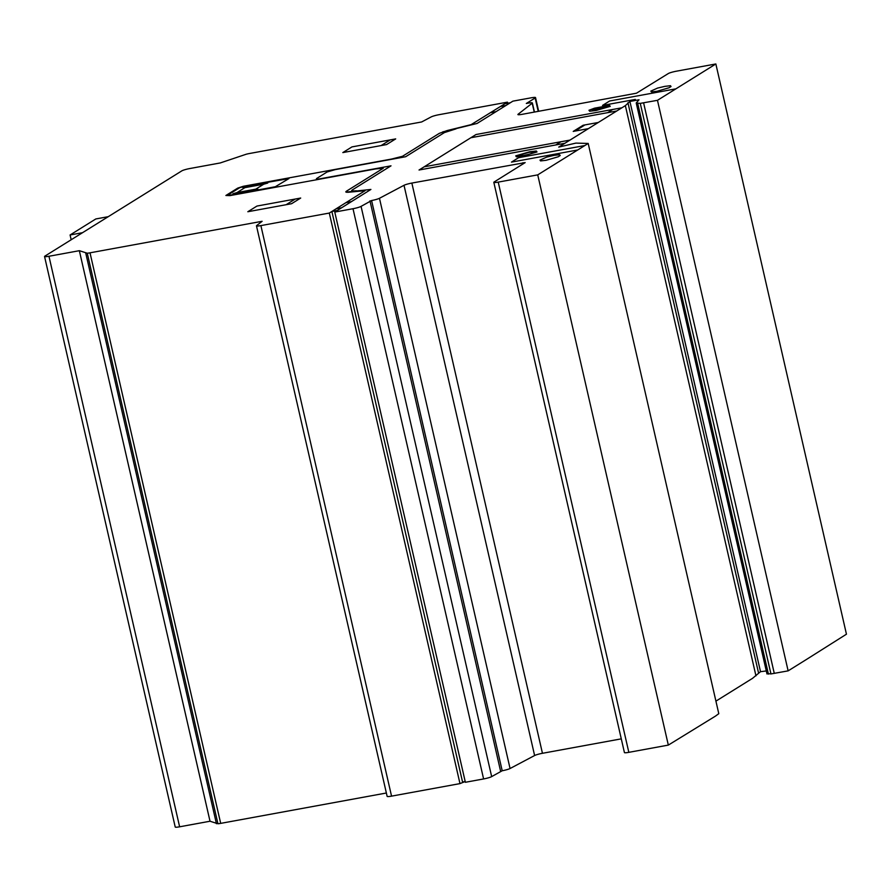 <?xml version="1.0" encoding="UTF-8"?>
<svg xmlns="http://www.w3.org/2000/svg" width="891" height="891" viewBox="0 0 891 891"><rect width="100%" height="100%" fill="white"/><g stroke="black" fill="none" stroke-linecap="round" stroke-linejoin="round"><path stroke-width="1.34" d="M108.245 216.68L95.816 218.952L70.088 234.979L71.18 239.757M82.518 232.696L70.088 234.979M806.544 659.407L846.45 634.192L715.852 63.963L657.469 100.315L788.134 670.867L806.544 659.407M747.315 681.593L715.918 701.139L752.539 678.341L760.513 671.68L766.293 670.956M715.506 716.086L718.792 713.68L588.194 143.451L537.73 174.87L668.328 745.099L715.506 716.086M537.73 174.87L498.225 182.109A6.56 0.802 167.1 0 1 493.826 182.343L624.424 752.572A6.56 0.802 -12.9 0 0 628.834 752.338L668.328 745.099M493.826 182.343A6.56 0.802 167.1 0 1 494.137 181.987L525.167 162.596L411.854 183.067A6.538 0.802 -12.9 0 0 404.013 185.295L379.466 198.292A6.56 0.802 167.1 0 1 371.592 200.531L361.067 206.378A6.56 0.802 167.1 0 1 353.003 208.717L334.771 212.058L465.369 782.287L483.601 778.946A6.56 0.802 -12.9 0 0 491.665 776.607L502.201 770.76A6.56 0.802 -12.9 0 0 510.064 768.521L534.611 755.523A6.538 0.802 167.1 0 1 542.452 753.296L621.283 738.851M334.771 212.058L337.344 210.454L331.875 211.457L329.302 213.06L260.885 225.601A6.571 0.813 167.1 0 1 256.474 225.835A6.571 0.813 167.1 0 1 256.641 225.579L262.121 221.291L90.013 252.821A6.527 0.802 167.1 0 1 87.262 253.211L79.344 250.694L48.96 256.263A6.582 0.813 167.1 0 1 44.55 256.485A6.582 0.813 167.1 0 1 44.995 256.062L181.82 170.872A6.549 0.802 167.1 0 1 189.883 168.522L220.255 162.953L246.25 154.221A6.527 0.802 167.1 0 1 249.558 153.497L421.632 121.967L431.144 116.933A6.571 0.813 167.1 0 1 439.018 114.694L507.425 102.153L504.852 103.757L510.32 102.755L512.893 101.151L531.125 97.821A6.571 0.813 167.1 0 1 535.536 97.587A6.571 0.813 167.1 0 1 535.146 97.988L526.314 103.479L527.951 103.178A6.56 0.802 167.1 0 1 532.361 102.955A6.56 0.802 167.1 0 1 532.194 103.2L518.061 114.282A6.538 0.802 -12.9 0 0 517.894 114.538A6.538 0.802 -12.9 0 0 522.282 114.304L636.486 93.199L668.295 73.552A6.56 0.802 167.1 0 1 676.358 71.202L715.852 63.963M535.146 97.988L538.22 111.386M345.998 192.122L370.912 189.438L337.344 210.454L331.875 211.457L462.552 782.008L465.202 781.518L459.979 783.612L391.55 796.142A6.571 0.813 -12.9 0 1 387.14 796.376L256.474 225.835M44.55 256.485L175.226 827.037A6.582 0.813 -12.9 0 0 179.626 826.803L210.02 821.235L217.939 823.752A6.527 0.802 -12.9 0 0 220.69 823.373L386.371 793.012M657.469 100.315L640.273 103.378L636.219 102.988L766.884 673.54L770.949 673.93L788.134 670.867M636.219 102.988L639.025 99.781L629.915 101.451L625.359 105.628L558.724 147.104L575.909 143.095L588.194 143.451M625.359 105.628L755.958 675.857M627.932 102.688L758.531 672.917M629.915 101.451L760.513 671.68M636.352 103.445L767.017 673.997M637.756 103.59L768.421 674.131M640.273 103.378L770.949 673.93M643.603 102.855L774.279 673.407M507.425 102.153L507.681 103.245M79.344 250.694L210.02 821.235M85.759 253.167L216.435 823.718M87.262 253.211L217.939 823.752M329.302 213.06L459.979 783.612M369.965 200.831L500.564 771.06M490.607 112.634L496.075 111.631M500.497 106.474L505.965 105.472M331.875 211.457L365.054 190.685L348.013 192.289L346.321 192.222L345.775 191.843L346.399 191.209L383.219 168.288L375.824 168.889L229.989 195.608L225.891 195.485L237.763 188.09L243.343 186.275L391.65 159.032L402.476 156.293L439.296 133.36L447.193 130.543L471.127 124.64L504.852 103.757L510.32 102.755L477.075 123.459L442.716 131.901M263.736 184.203L244.902 187.656L236.984 192.59L255.817 189.137L263.736 184.203M267.768 183.034L264.048 184.114M244.747 187.656L242.853 187.6M243.622 186.587L288.951 178.545L275.341 186.731L229.767 195.218L227.717 195.151L239.59 187.756L243.622 186.587M255.973 189.137L257.867 189.193M236.683 192.679L232.963 193.759M395.693 138.896L351.934 146.915L342.835 152.584L386.583 144.565L395.693 138.896M381.103 145.567L390.213 139.898M338.179 168.822L337.377 169.056M370.389 162.919L369.787 163.298M351.555 166.372L350.965 166.74M350.33 166.595L349.528 166.829M355.141 172.409L354.551 172.787M336.319 175.861L335.718 176.229M356.534 190.808L352.19 190.975L351.633 190.596L352.268 189.961L391.004 165.837L318.332 179.091L316.416 178.645L327.097 171.985L335.161 169.635L405.65 156.727L444.375 132.603L456.092 128.827M388.008 159.689L387.418 160.068M372.772 169.179L372.182 169.557M607.606 112.678L612.752 109.47M675.868 88.855L609.633 100.995L602.516 105.428L635.316 99.424L632.944 100.895M555.75 144.955L560.896 141.758M598.307 122.468L583.126 125.252L573.225 131.411L588.416 128.627M575.051 131.077L584.942 124.907M621.862 107.8L476.028 134.519L419.037 170.014L564.861 143.295M247.832 211.735L291.58 203.716L300.69 198.047L256.942 206.066L247.832 211.735M286.111 204.718L295.211 199.049M346.131 202.591L351.6 201.589M336.23 208.75L341.699 207.748M584.83 145.545L518.595 157.685L511.467 162.117L577.702 149.978M669.052 87.763L671.034 86.527L670.466 85.714L664.898 86.349L657.58 88.075L650.831 91.105L651.399 91.918L656.979 91.283L669.052 87.763M570.084 140.043L616.639 111.052M558.223 156.771L560.205 155.535L559.637 154.722L554.068 155.357L546.751 157.083L539.991 160.113L540.57 160.926L546.15 160.291L558.223 156.771M570.006 140.087L424.183 166.806M470.882 137.726L616.717 111.007M609.567 105.416L610.235 106.363L596.135 110.473L589.63 111.219L588.962 110.261L594.531 108.167L609.567 105.416M603.218 108.424L592.482 110.384L592.003 109.704L606.715 106.241L607.194 106.92L603.218 108.424M536.337 151.002L537.006 151.96L522.906 156.07L516.401 156.816L515.733 155.858L529.833 151.748L536.337 151.002M529.989 154.009L523.897 155.446L519.253 155.981L518.774 155.301L528.842 152.372L533.486 151.838L533.965 152.517L529.989 154.009M532.194 103.2L534.244 112.11M404.013 185.295L534.611 755.523M411.854 183.067L542.452 753.296M522.972 162.708L523.24 163.866M498.225 182.109L628.834 752.338M48.96 256.263L179.626 826.803M90.013 252.821L220.69 823.373M260.885 225.601L391.55 796.142M353.003 208.717L483.601 778.946M361.067 206.378L491.665 776.607M371.592 200.531L502.201 770.76M379.466 198.292L510.064 768.521M532.361 102.955L534.455 112.077M535.536 97.587L538.676 111.297"/></g></svg>
